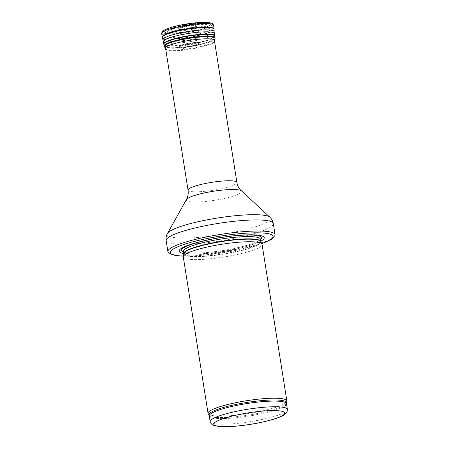 <?xml version="1.0" encoding="UTF-8"?>
<svg xmlns="http://www.w3.org/2000/svg" width="449" height="449" viewBox="0 0 449 449"><rect width="100%" height="100%" fill="white"/><g stroke="black" fill="none" stroke-linecap="round" stroke-linejoin="round"><path stroke-width="0.34" stroke-dasharray="2.25 1.68" d="M208.19 413.754A39.888 6.471 171 0 0 248.465 413.535A39.888 6.471 171 0 0 286.838 401.299M183.276 256.912A39.888 6.471 171 0 0 223.686 257.064A39.888 6.471 171 0 0 262.07 244.43M183.54 253.466A43.076 6.988 171 0 0 222.777 251.356A43.076 6.988 171 0 0 260.757 241.236M168.252 252.411A54.245 8.8 171 0 0 222.861 251.861A54.245 8.8 171 0 0 274.968 235.506M198.323 37.177A24.729 4.013 171 0 0 165.238 46.14A24.729 4.013 171 0 0 165.243 46.174A24.729 4.013 171 0 0 190.297 46.264A24.729 4.013 171 0 0 214.094 38.434A24.729 4.013 171 0 0 214.089 38.401A24.729 4.013 171 0 0 198.323 37.177M181.716 30.891A16.057 2.604 -9 0 1 181.693 30.897A16.057 2.604 -9 0 1 171.479 29.892A16.057 2.604 -9 0 1 186.924 24.987A16.057 2.604 -9 0 1 203.133 24.88A16.057 2.604 -9 0 1 181.716 30.891M186.464 46.853A10.265 1.667 171 0 0 198.739 44.255A10.265 1.667 171 0 0 196.763 42.425A10.265 1.667 171 0 0 182.956 44.614A10.265 1.667 171 0 0 186.419 46.859A10.265 1.667 171 0 0 186.464 46.853M184.152 29.286A9.025 1.465 -9 0 1 184.017 29.303A9.025 1.465 -9 0 1 180.571 29.426A9.025 1.465 -9 0 1 178.556 29.045A9.025 1.465 -9 0 1 187.081 25.969A9.025 1.465 -9 0 1 196.14 26.261A9.025 1.465 -9 0 1 194.344 27.243A9.025 1.465 -9 0 1 184.152 29.286M183.641 29.23A10.344 1.678 171 0 0 183.647 29.23A10.344 1.678 171 0 0 194.395 27.198A10.344 1.678 171 0 0 194.395 24.768A10.344 1.678 171 0 0 179.757 27.086A10.344 1.678 171 0 0 180.509 29.398A10.344 1.678 171 0 0 183.641 29.23M210.171 421.617A39.091 6.342 171 0 0 249.767 421.763A39.091 6.342 171 0 0 287.388 409.387M209.273 415.942A39.091 6.342 171 0 0 248.869 416.088A39.091 6.342 171 0 0 286.49 403.713M209.043 415.274A39.282 6.37 171 0 0 248.707 415.056A39.282 6.37 171 0 0 286.501 403.006M183.579 253.769A39.13 6.348 171 0 0 223.232 254.196A39.13 6.348 171 0 0 260.807 241.54M183.579 253.724A39.091 6.342 171 0 0 223.175 253.87A39.091 6.342 171 0 0 260.796 241.495M183.22 251.451A39.091 6.342 171 0 0 222.816 251.597A39.091 6.342 171 0 0 260.437 239.222M183.299 251.945A40.545 6.578 171 0 0 222.659 250.598A40.545 6.578 171 0 0 260.515 239.715M183.332 256.048A52.011 8.436 171 0 0 261.745 243.627M166.147 240.569A54.245 8.8 171 0 0 221.104 240.771A54.245 8.8 171 0 0 273.306 223.596M167.46 233.435A52.258 8.475 171 0 0 220.15 234.754A52.258 8.475 171 0 0 269.855 217.215M186.408 199.564A28.051 4.552 171 0 0 214.689 200.271A28.051 4.552 171 0 0 241.366 190.859M188.047 190.152A24.729 4.013 171 0 0 213.101 190.247A24.729 4.013 171 0 0 236.898 182.417M196.499 27.019A24.179 3.923 171 0 0 164.16 35.785A24.179 3.923 171 0 0 188.659 35.909A24.179 3.923 171 0 0 211.917 28.22A24.179 3.923 171 0 0 196.499 27.019M194.922 24.734A20.991 3.407 171 0 0 167.107 32.794A20.991 3.407 171 0 0 200.703 29.735A20.991 3.407 171 0 0 194.922 24.734M186.363 46.982A10.568 1.712 171 0 0 199.008 44.305A10.568 1.712 171 0 0 196.971 42.425A10.568 1.712 171 0 0 182.765 44.675A10.568 1.712 171 0 0 185.493 47.055A10.568 1.712 171 0 0 186.363 46.982M171.406 27.378A23.337 3.783 171 0 0 179.072 32.536A23.337 3.783 171 0 0 179.19 32.53A23.337 3.783 171 0 0 206.933 26.693A23.337 3.783 171 0 0 203.083 22.461M170.109 27.782A25.346 4.108 171 0 0 178.5 33.383A25.346 4.108 171 0 0 178.556 33.378A25.346 4.108 171 0 0 208.937 26.934A25.346 4.108 171 0 0 203.784 22.45M161.623 33.518A26.328 4.271 171 0 0 178.41 34.831A26.328 4.271 171 0 0 213.629 25.284M162.364 37.144A26.16 4.243 171 0 0 179.039 38.446A26.16 4.243 171 0 0 179.044 38.446A26.16 4.243 171 0 0 214.044 28.961M162.465 37.531A26.132 4.237 171 0 0 179.095 38.76A26.132 4.237 171 0 0 179.106 38.76A26.132 4.237 171 0 0 214.066 29.353M163.178 39.77A25.778 4.181 171 0 0 179.566 40.988A25.778 4.181 171 0 0 179.594 40.988A25.778 4.181 171 0 0 214.083 31.711M163.543 41.566A25.694 4.164 171 0 0 179.897 42.919A25.694 4.164 171 0 0 179.931 42.919A25.694 4.164 171 0 0 213.516 34.842M163.767 43.912A25.834 4.193 171 0 0 180.223 45.27A25.834 4.193 171 0 0 180.251 45.27A25.834 4.193 171 0 0 214.802 35.825M163.823 44.299A25.84 4.193 171 0 0 180.274 45.59A25.84 4.193 171 0 0 180.302 45.59A25.84 4.193 171 0 0 214.869 36.217M164.177 46.023A25.761 4.176 171 0 0 180.571 47.308A25.761 4.176 171 0 0 180.605 47.308A25.761 4.176 171 0 0 215.065 37.963M164.368 46.657A25.688 4.164 171 0 0 180.678 47.824A25.688 4.164 171 0 0 180.711 47.824A25.688 4.164 171 0 0 215.082 38.625M165.114 48.548A25.245 4.097 171 0 0 181.115 49.693A25.245 4.097 171 0 0 181.177 49.687A25.245 4.097 171 0 0 214.953 40.651M182.715 49.48A20.233 3.283 171 0 0 183.057 49.446L182.715 49.48M182.81 49.384A19.908 3.227 171 0 0 183.17 49.351L182.81 49.384M183.445 48.559A17.556 2.846 171 0 0 183.933 48.52L183.445 48.559M184.017 48.071A15.563 2.526 171 0 0 184.618 48.021L184.017 48.071M184.741 47.734A13.195 2.138 171 0 0 185.471 47.673L184.741 47.734M184.836 47.667A12.869 2.088 171 0 0 185.583 47.605L184.836 47.667M185.347 47.235A11.107 1.802 171 0 0 186.189 47.167L185.347 47.235M184.578 29.337A7.936 1.285 171 0 0 184.612 29.331A7.936 1.285 171 0 0 193.536 27.541A7.936 1.285 171 0 0 192.57 25.913A7.936 1.285 171 0 0 181.845 27.614A7.936 1.285 171 0 0 181.43 29.454A7.936 1.285 171 0 0 184.578 29.337M187.996 46.876A6.258 1.016 171 0 0 188.08 46.87A6.258 1.016 171 0 0 195.068 45.461A6.258 1.016 171 0 0 194.299 44.176A6.258 1.016 171 0 0 185.847 45.517A6.258 1.016 171 0 0 185.51 46.971A6.258 1.016 171 0 0 187.996 46.876M187.098 46.775A8.565 1.392 171 0 0 187.149 46.769A8.565 1.392 171 0 0 196.769 44.833A8.565 1.392 171 0 0 195.725 43.082A8.565 1.392 171 0 0 184.152 44.911A8.565 1.392 171 0 0 183.697 46.904A8.565 1.392 171 0 0 187.098 46.775M183.203 251.401L185.897 252.45C188.855 253.045 193.328 253.23 199.328 253C206.815 252.675 215.071 251.777 224.09 250.312C236.269 248.263 246.058 245.872 253.444 243.139C259.494 240.72 259.881 239.788 259.943 239.788L260.431 239.171M183.321 256.121L201.674 255.442L237.555 250.166L261.778 243.7M214.308 39.77L214.094 38.434M165.457 47.504L165.243 46.174M214.089 38.401L211.917 28.22C211.406 26.873 210.918 26.109 210.463 25.941C207.315 24.207 202.202 23.78 195.124 24.667C187.07 25.453 179.757 26.811 173.179 28.747L166.949 31.278L165.125 32.783L164.16 35.785L165.238 46.14M182.956 44.614L182.765 44.675C187.401 43.34 192.138 42.588 196.971 42.425L196.763 42.425M165.76 49.412L168.111 50.383L170.766 50.726L181.559 50.434L198.172 47.908L209.969 44.58L212.641 43.34L214.611 41.673M194.344 27.243L191.656 28.135L184.881 29.337L180.571 29.426M188.103 46.876L196.769 44.833C194.439 45.646 191.128 46.292 186.846 46.769L183.697 46.904L188.103 46.876M178.556 29.045L178.522 29.022C179.404 28.91 176.188 29.393 183.832 29.095C190.129 28.304 194.108 27.428 195.781 26.474L196.14 26.261M180.509 29.398L183.59 29.23C187.828 28.792 191.431 28.113 194.395 27.198M171.479 29.892L172.113 28.859C172.349 28.338 174.139 27.529 177.484 26.44L186.98 24.381C191.426 23.696 195.203 23.387 198.318 23.449L202.202 24.089L203.133 24.88"/><path stroke-width="0.67" d="M209.043 415.274A39.282 6.37 171 0 1 261.453 400.615A39.282 6.37 171 0 1 286.501 403.006L286.838 401.299A39.888 6.471 171 0 0 286.849 400.906A39.888 6.471 171 0 0 261.408 398.869A39.888 6.471 171 0 0 208.061 413.383A39.888 6.471 171 0 0 208.19 413.754L209.273 415.942A39.091 6.342 171 0 1 261.554 401.72A39.091 6.342 171 0 1 286.49 403.713L287.388 409.387A39.091 6.342 171 0 0 262.452 407.395A39.091 6.342 171 0 0 210.171 421.617C210.037 422.296 210.749 423.334 212.315 424.726L214.392 425.663L219.606 426.55C224.977 426.943 231.925 426.668 240.445 425.725C257.906 423.777 277.162 419.243 283.757 415.112L287.068 411.778L287.388 409.387M286.849 400.906L262.07 244.43A39.888 6.471 171 0 0 261.986 244.155A39.888 6.471 171 0 0 236.629 242.398A39.888 6.471 171 0 0 183.271 256.626A39.888 6.471 171 0 0 183.276 256.912L208.061 413.383M260.757 241.236A43.076 6.988 171 0 0 236.758 235.517A43.076 6.988 171 0 0 190.163 244.559A43.076 6.988 171 0 0 183.54 253.466M261.778 243.7L271.606 239.177L274.968 235.506A54.245 8.8 171 0 0 275.063 234.681A54.245 8.8 171 0 0 240.462 231.914A54.245 8.8 171 0 0 167.904 251.653A54.245 8.8 171 0 0 168.252 252.411L172.596 254.869L177.855 255.79L183.321 256.121M261.829 411.166A35.898 5.82 -9 0 1 271.718 419.714A35.898 5.82 -9 0 1 214.263 424.956A35.898 5.82 -9 0 1 261.829 411.166M183.579 253.769L183.579 253.724A39.091 6.342 171 0 1 235.86 239.497A39.091 6.342 171 0 1 260.796 241.495L260.807 241.54A39.13 6.348 171 0 0 235.927 239.811A39.13 6.348 171 0 0 183.579 253.769L183.271 256.626M260.796 241.495L260.437 239.222A39.091 6.342 171 0 0 235.501 237.229A39.091 6.342 171 0 0 183.22 251.451L183.214 251.418M260.515 239.715A40.545 6.578 171 0 0 235.815 235.697A40.545 6.578 171 0 0 194.282 243.459A40.545 6.578 171 0 0 183.299 251.945M261.745 243.627A52.011 8.436 171 0 0 239.884 233.665A52.011 8.436 171 0 0 179.336 246.142A52.011 8.436 171 0 0 183.332 256.048M275.063 234.681L273.306 223.596A54.245 8.8 171 0 0 238.705 220.829A54.245 8.8 171 0 0 166.147 240.569L167.904 251.653M241.366 190.859A28.051 4.552 171 0 0 223.793 189.961A28.051 4.552 171 0 0 186.408 199.564L187.104 198.127C188.148 195.646 188.457 192.991 188.047 190.152A24.729 4.013 171 0 1 221.127 181.155A24.729 4.013 171 0 1 236.898 182.417C237.386 185.241 238.503 187.671 240.26 189.708L269.855 217.215A52.258 8.475 171 0 0 237.106 215.548A52.258 8.475 171 0 0 167.46 233.435C166.248 235.517 165.816 237.897 166.147 240.569M203.083 22.461A23.337 3.783 171 0 0 202.432 22.467A23.337 3.783 171 0 0 171.406 27.378C179.617 24.751 193.805 22.501 202.432 22.467L203.784 22.45A25.346 4.108 171 0 0 170.109 27.782L171.406 27.378M203.784 22.45C209.408 22.596 212.304 22.989 212.478 23.64L213.629 25.284A26.328 4.271 171 0 0 186.952 25.155A26.328 4.271 171 0 0 161.623 33.518L162.212 31.604C162.173 30.93 164.805 29.656 170.109 27.782M213.629 25.284L214.044 28.961A26.16 4.243 171 0 0 187.536 28.831A26.16 4.243 171 0 0 162.364 37.144L164.177 46.023L165.76 49.412M214.044 28.961L214.066 29.353A26.132 4.237 171 0 0 187.587 29.151A26.132 4.237 171 0 0 162.465 37.531M214.066 29.353L214.083 31.711A25.778 4.181 171 0 0 187.957 31.509A25.778 4.181 171 0 0 163.178 39.77M213.516 34.842A25.694 4.164 171 0 0 214.291 33.529A25.694 4.164 171 0 0 188.271 33.473A25.694 4.164 171 0 0 163.543 41.566M214.083 31.711L214.802 35.825A25.834 4.193 171 0 0 188.636 35.768A25.834 4.193 171 0 0 163.767 43.912M214.802 35.825L214.869 36.217A25.84 4.193 171 0 0 188.687 36.088A25.84 4.193 171 0 0 163.823 44.299M214.869 36.217L215.065 37.963A25.761 4.176 171 0 0 188.962 37.834A25.761 4.176 171 0 0 164.177 46.023M215.065 37.963L215.082 38.625A25.688 4.164 171 0 0 189.046 38.378A25.688 4.164 171 0 0 164.368 46.657M215.082 38.625L214.953 40.651A25.245 4.097 171 0 0 189.371 40.41A25.245 4.097 171 0 0 165.114 48.548M210.171 421.617L209.273 415.942M286.501 403.006L286.49 403.713M260.807 241.54L261.986 244.155M183.579 253.724L183.22 251.451M269.855 217.215C271.651 218.826 272.801 220.947 273.306 223.596M186.408 199.564L167.46 233.435M236.898 182.417L214.308 39.77M188.047 190.152L165.457 47.504M161.623 33.518L162.364 37.144M214.611 41.673L214.953 40.651"/></g></svg>
